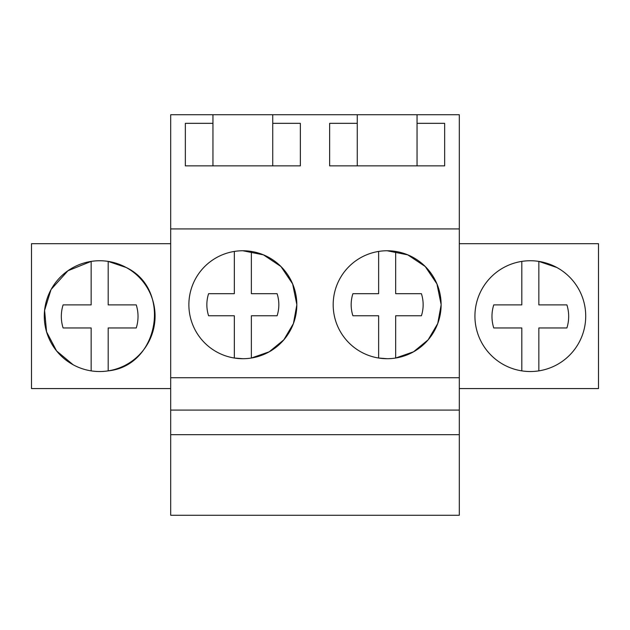 <?xml version="1.0" encoding="UTF-8"?>
<svg xmlns="http://www.w3.org/2000/svg" width="630" height="630" viewBox="0 0 630 630"><rect width="100%" height="100%" fill="white"/><g stroke="black" fill="none" stroke-linecap="round" stroke-linejoin="round"><path stroke-width="0.94" d="M170.691 434.684L170.691 515.269L459.309 515.269L459.309 434.684L170.691 434.684L170.691 410.083L459.309 410.083L459.309 434.684M212.956 114.731L272.743 114.731L272.743 123.338L300.352 123.338L300.352 165.863L185.346 165.863L185.346 123.338L212.956 123.338L212.956 114.731L170.691 114.731L170.691 410.083M170.691 377.732L459.309 377.732L459.309 410.083M170.691 228.926L459.309 228.926L459.309 377.732M387.151 250.756A53.975 53.975 0 0 0 333.183 304.731A53.975 53.975 0 0 0 387.151 358.706A53.975 53.975 0 0 0 441.126 304.731A53.975 53.975 0 0 0 387.151 250.756L407.752 254.851L425.234 266.506L436.952 283.933L441.126 304.518M242.849 358.706A53.975 53.975 0 0 0 296.817 304.731A53.975 53.975 0 0 0 242.849 250.756A53.975 53.975 0 0 0 188.874 304.731A53.975 53.975 0 0 0 242.849 358.706L234.328 358.029L234.328 315.772L208.593 315.772A35.989 35.989 0 0 1 208.593 293.69L234.328 293.69L234.328 251.433A53.975 53.975 0 0 0 234.328 358.029M459.309 228.926L459.309 114.731L417.044 114.731L417.044 123.338L444.654 123.338L444.654 165.863L329.648 165.863L329.648 123.338L357.257 123.338L357.257 165.863M272.743 114.731L357.257 114.731L357.257 123.338M357.257 114.731L417.044 114.731M170.691 243.7L31.5 243.7L31.5 388.576L170.691 388.576M91.153 261.403L91.153 304.881L63.102 304.881A38.351 38.351 0 0 0 63.102 327.962L91.153 327.962L91.153 370.873A55.393 55.393 0 0 0 108.195 370.873C158.949 365.873 172.289 289.414 126.236 267.522A55.393 55.393 0 0 0 51.062 289.579A55.393 55.393 0 0 0 73.119 364.746A55.393 55.393 0 0 0 148.286 342.696A55.393 55.393 0 0 0 126.236 267.522L108.195 261.411A55.393 55.393 0 0 0 91.153 261.403L67.93 270.758L51.188 289.359M395.671 358.029A53.975 53.975 0 0 0 395.671 251.433L395.671 293.69L421.407 293.69A35.989 35.989 0 0 1 421.407 315.772L395.671 315.772L395.671 358.029L413.524 351.808L428.14 339.822L437.74 323.536L441.126 304.944M251.37 358.029A53.975 53.975 0 0 0 251.37 251.433L251.37 293.69L277.098 293.69A35.989 35.989 0 0 1 277.098 315.772L251.37 315.772L251.37 358.029L269.215 351.808L283.831 339.822L293.43 323.544L296.817 304.952M296.817 304.51L292.643 283.925L280.925 266.498L263.442 254.851L242.849 250.756M417.044 123.338L417.044 165.863M272.743 123.338L272.743 165.863M212.956 123.338L212.956 165.863M50.943 289.8L44.588 310.393L46.573 331.845L56.582 350.934L73.119 364.746M459.309 243.7L598.5 243.7L598.5 388.576L459.309 388.576M503.764 267.522A55.393 55.393 0 0 0 481.714 342.696A55.393 55.393 0 0 0 556.881 364.746A55.393 55.393 0 0 0 578.938 289.579A55.393 55.393 0 0 0 503.764 267.522M234.328 315.772L208.593 315.772M251.37 293.69L277.098 293.69M378.63 358.029L378.63 315.772L352.902 315.772A35.989 35.989 0 0 1 352.902 293.69L378.63 293.69L378.63 251.433A53.975 53.975 0 0 0 378.63 358.029L387.151 358.706M378.63 315.772L352.902 315.772M395.671 293.69L421.407 293.69M108.195 261.403L108.195 304.881L136.245 304.881A38.351 38.351 0 0 1 136.245 327.962L108.195 327.962L108.195 370.873M91.153 327.962L63.102 327.962M108.195 304.881L136.245 304.881M503.764 364.746A55.393 55.393 0 0 0 584.892 325.663A55.393 55.393 0 0 0 556.881 267.522L538.855 261.403A55.393 55.393 0 0 0 503.764 364.746M521.805 370.873L521.805 327.962L493.755 327.962A38.351 38.351 0 0 1 493.755 304.881L521.805 304.881L521.805 261.403M538.847 261.403L538.847 304.881L566.898 304.881A38.351 38.351 0 0 1 566.898 327.962L538.847 327.962L538.847 370.873M521.805 327.962L493.755 327.962M538.847 304.881L566.898 304.881"/></g></svg>
